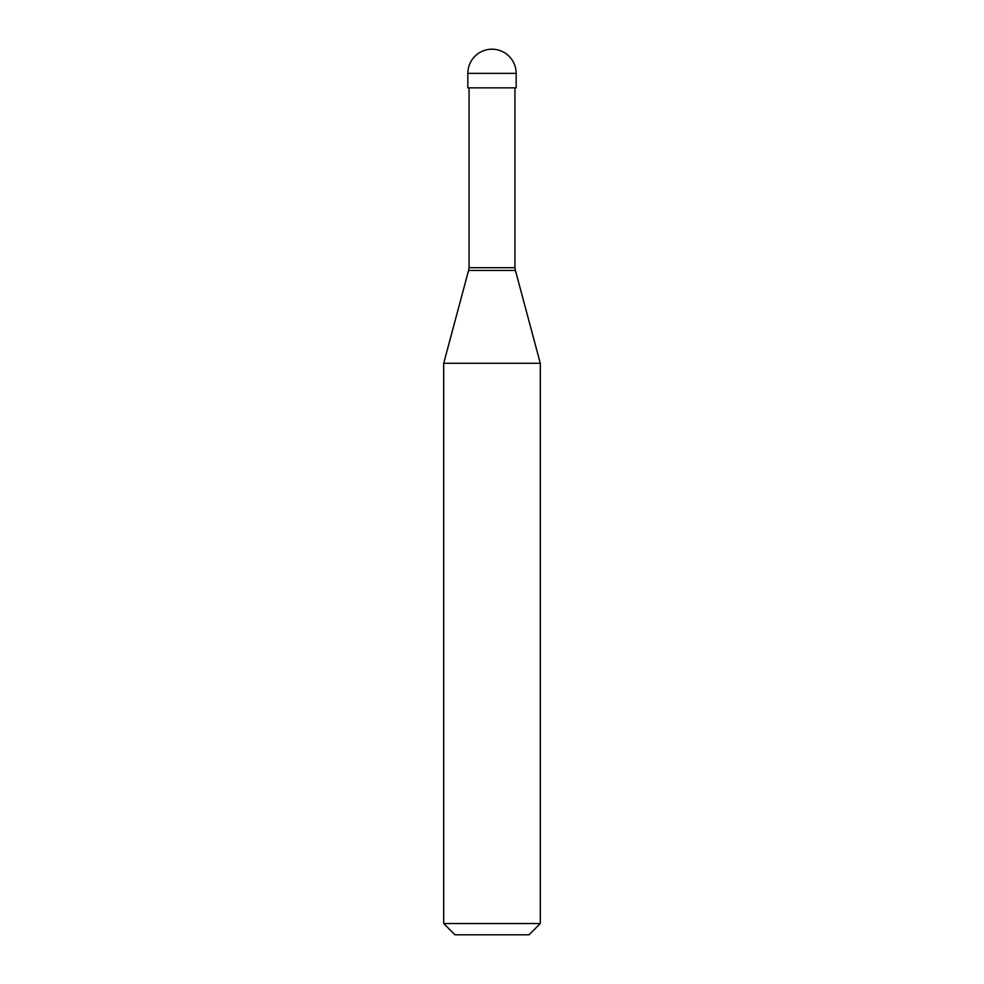 <?xml version="1.0" encoding="UTF-8"?>
<svg xmlns="http://www.w3.org/2000/svg" width="984" height="984" viewBox="0 0 984 984"><rect width="100%" height="100%" fill="white"/><g stroke="black" fill="none" stroke-linecap="round" stroke-linejoin="round"><path stroke-width="1.48" d="M516.157 73.357L516.157 87.847L467.843 87.847L467.843 73.357L516.157 73.357A24.157 24.157 0 0 0 492 49.2A24.157 24.157 0 0 0 467.843 73.357M514.939 87.847L514.939 267.697L469.061 267.697L468.568 270.465L515.432 270.465L540.302 363.293L443.698 363.293L443.698 923.533L540.302 923.533L540.302 363.293M540.302 923.533L529.035 934.8L454.965 934.8L443.698 923.533M514.939 267.697L515.432 270.465M469.061 87.847L469.061 267.697M468.568 270.465L443.698 363.293"/></g></svg>
